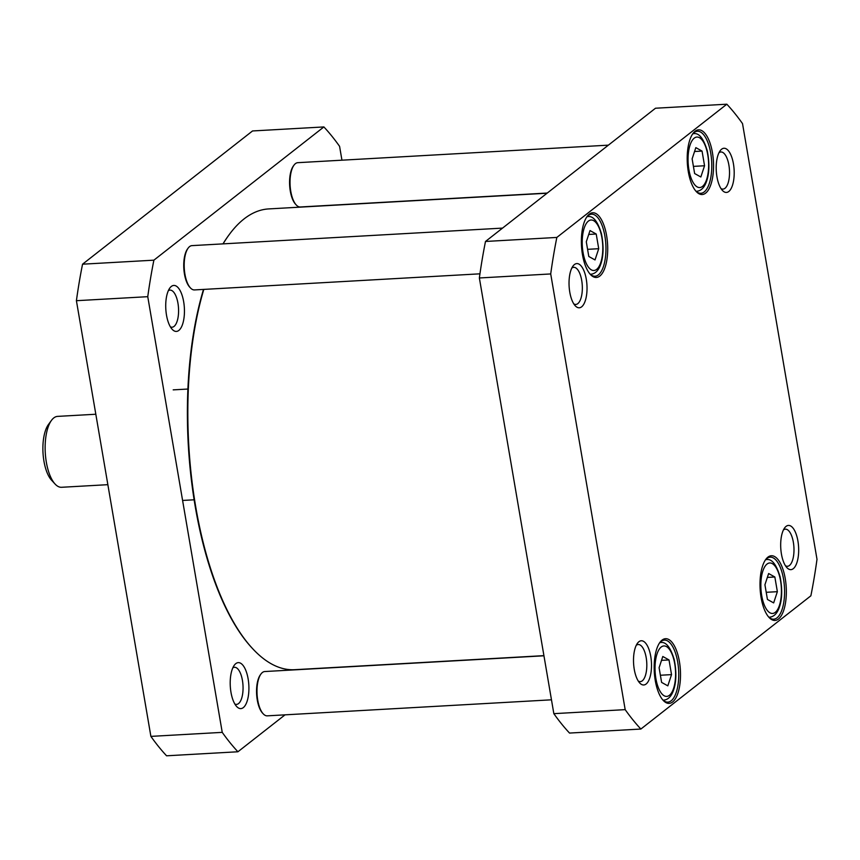<?xml version="1.0" encoding="UTF-8"?>
<svg xmlns="http://www.w3.org/2000/svg" width="860" height="860" viewBox="0 0 860 860"><rect width="100%" height="100%" fill="white"/><g stroke="black" fill="none" stroke-linecap="round" stroke-linejoin="round"><path stroke-width="1.29" d="M223.084 243.864A230.759 93.117 -93.2 0 1 229.05 234.845L228.438 235.683A229.867 92.762 86.8 0 0 222.976 243.875M203.498 289.422A229.867 92.762 86.8 0 0 251.679 647.634L252.378 648.386A230.759 93.117 -93.2 0 1 203.82 289.401M543.918 655.642L294.711 669.693A230.759 93.117 -93.2 0 1 252.378 648.386M229.05 234.845A230.759 93.117 -93.2 0 1 268.718 208.916L547.046 193.221M107.865 484.674L61.565 487.287A35.497 14.33 -93.2 0 1 55.051 484.008A35.497 14.33 -93.2 0 1 45.268 452.639A35.497 14.33 -93.2 0 1 51.471 420.379A35.497 14.33 -93.2 0 1 57.566 416.39L95.825 414.24M51.471 420.379L48.429 424.539A31.067 12.534 86.8 0 0 43 452.768A31.067 12.534 86.8 0 0 51.568 480.213L55.051 484.008M323.887 126.936L252.539 130.956L82.549 264.192A343.914 138.782 86.8 0 0 76.411 300.699L150.887 736.386A343.914 138.782 86.8 0 0 166.571 755.8L237.919 751.769A343.914 138.782 -93.2 0 1 222.235 732.365L147.759 296.678A343.914 138.782 -93.2 0 1 153.886 260.171L323.887 126.936A343.914 138.782 -93.2 0 1 339.582 146.34L341.947 160.186M285.047 714.843L237.919 751.769M183.664 301.709A23.027 9.288 86.8 0 0 169.828 288.036A23.027 9.288 86.8 0 0 165.808 308.955A23.027 9.288 86.8 0 0 172.161 329.294A23.027 9.288 86.8 0 0 182.019 325.768A23.027 9.288 86.8 0 0 183.664 301.709M248.131 678.895A23.027 9.288 86.8 0 0 234.307 665.221A23.027 9.288 86.8 0 0 230.286 686.14A23.027 9.288 86.8 0 0 236.629 706.479A23.027 9.288 86.8 0 0 246.487 702.953A23.027 9.288 86.8 0 0 248.131 678.895M168.345 290.669A18.587 7.503 -93.2 0 1 169.99 290.11A18.587 7.503 -93.2 0 1 177.955 303.236A18.587 7.503 -93.2 0 1 172.075 327.219A18.587 7.503 -93.2 0 1 170.377 326.843M232.813 667.854A18.587 7.503 -93.2 0 1 234.457 667.285A18.587 7.503 -93.2 0 1 242.434 680.421A18.587 7.503 -93.2 0 1 236.554 704.394A18.587 7.503 -93.2 0 1 234.855 704.028M150.887 736.386L222.235 732.365M76.411 300.699L147.759 296.678M82.549 264.192L153.886 260.171M608.364 145.157L297.796 162.68A22.188 8.955 86.8 0 0 293.98 165.174L293.367 166.001A21.296 8.6 86.8 0 0 290.293 191.092A21.296 8.6 86.8 0 0 295.517 204.175L296.216 204.938A22.188 8.955 86.8 0 0 300.29 206.98L547.261 193.049M293.98 165.174A22.188 8.955 86.8 0 0 290.777 191.307A22.188 8.955 86.8 0 0 296.216 204.938M543.939 655.793L264.762 671.542A22.188 8.955 86.8 0 0 260.945 674.036L260.344 674.863A21.296 8.6 86.8 0 0 257.269 699.954A21.296 8.6 86.8 0 0 262.493 713.037L263.192 713.8A22.188 8.955 86.8 0 0 267.267 715.842L551.464 699.814M260.945 674.036A22.188 8.955 86.8 0 0 257.742 700.169A22.188 8.955 86.8 0 0 263.192 713.8M502.541 228.104L191.963 245.627A22.188 8.955 86.8 0 0 188.147 248.11L187.534 248.948A21.296 8.6 86.8 0 0 184.459 274.039A21.296 8.6 86.8 0 0 189.695 287.122L190.393 287.874A22.188 8.955 86.8 0 0 194.457 289.927L479.944 273.824M188.147 248.11A22.188 8.955 86.8 0 0 184.943 274.254A22.188 8.955 86.8 0 0 190.393 287.874M595.023 259.935L588.799 256.484L586.294 241.8L590.003 230.566L596.216 234.027L598.721 248.701L595.023 259.935M773.656 602.903L767.442 599.452L764.927 584.768L768.636 573.545L774.849 576.995L777.365 591.68L773.656 602.903M667.822 685.85L661.609 682.399L659.093 667.715L662.802 656.492L669.015 659.942L671.531 674.616L667.822 685.85M700.846 176.988L694.633 173.537L692.128 158.853L695.837 147.63L702.05 151.08L704.555 165.754L700.846 176.988M550.712 273.942L625.177 709.64A343.914 138.782 86.8 0 0 640.872 729.043L810.872 595.808A343.914 138.782 86.8 0 0 817 559.301L742.524 123.614A343.914 138.782 86.8 0 0 726.84 104.2L556.839 237.435A343.914 138.782 86.8 0 0 550.712 273.942L479.364 277.973L553.84 713.66A343.914 138.782 86.8 0 0 569.524 733.064L640.872 729.043M582.467 254.592A32.39 13.072 86.8 0 0 590.422 274.49A32.39 13.072 86.8 0 0 607.59 244.401A32.39 13.072 86.8 0 0 587.143 216.43A32.39 13.072 86.8 0 0 582.467 254.592M761.1 597.571A32.39 13.072 86.8 0 0 769.055 617.458A32.39 13.072 86.8 0 0 786.223 587.369A32.39 13.072 86.8 0 0 765.776 559.409A32.39 13.072 86.8 0 0 761.1 597.571M569.782 292.174A22.134 8.933 86.8 0 0 575.222 305.762A22.134 8.933 86.8 0 0 586.95 285.197A22.134 8.933 86.8 0 0 572.975 266.095A22.134 8.933 86.8 0 0 569.782 292.174M781.428 554.001A22.134 8.933 86.8 0 0 786.857 567.6A22.134 8.933 86.8 0 0 798.596 547.035A22.134 8.933 86.8 0 0 784.621 527.933A22.134 8.933 86.8 0 0 781.428 554.001M634.261 669.349A22.134 8.933 86.8 0 0 639.689 682.937A22.134 8.933 86.8 0 0 651.428 662.383A22.134 8.933 86.8 0 0 637.453 643.269A22.134 8.933 86.8 0 0 634.261 669.349M716.95 176.827A22.134 8.933 86.8 0 0 722.389 190.415A22.134 8.933 86.8 0 0 734.117 169.861A22.134 8.933 86.8 0 0 720.153 150.747A22.134 8.933 86.8 0 0 716.95 176.827M655.266 680.518A32.39 13.072 86.8 0 0 663.221 700.405A32.39 13.072 86.8 0 0 680.389 670.316A32.39 13.072 86.8 0 0 659.942 642.355A32.39 13.072 86.8 0 0 655.266 680.518M688.301 171.656A32.39 13.072 86.8 0 0 696.245 191.543A32.39 13.072 86.8 0 0 713.424 161.454A32.39 13.072 86.8 0 0 692.977 133.494A32.39 13.072 86.8 0 0 688.301 171.656M587.584 249.335L598.721 248.701M588.724 234.447L596.216 234.027M660.383 675.25L671.531 674.616M661.523 660.362L669.015 659.942M693.418 166.388L704.555 165.754M694.558 151.5L702.05 151.08M766.217 592.303L777.365 591.68M767.356 577.415L774.849 576.995M692.515 134.149A31.067 12.534 -93.2 0 1 697.406 131.247A31.067 12.534 -93.2 0 1 711.671 161.551A31.067 12.534 -93.2 0 1 700.9 193.274A31.067 12.534 -93.2 0 1 695.718 190.941M586.692 217.085A31.067 12.534 -93.2 0 1 591.572 214.194A31.067 12.534 -93.2 0 1 605.838 244.498A31.067 12.534 -93.2 0 1 595.066 276.221A31.067 12.534 -93.2 0 1 589.895 273.888M659.491 643.011A31.067 12.534 -93.2 0 1 664.371 640.109A31.067 12.534 -93.2 0 1 678.637 670.413A31.067 12.534 -93.2 0 1 667.876 702.136A31.067 12.534 -93.2 0 1 662.695 699.803M765.325 560.064A31.067 12.534 -93.2 0 1 770.205 557.162A31.067 12.534 -93.2 0 1 784.471 587.477A31.067 12.534 -93.2 0 1 773.71 619.189A31.067 12.534 -93.2 0 1 768.528 616.856M726.84 104.2L655.492 108.231L485.491 241.466A343.914 138.782 86.8 0 0 479.364 277.973M718.96 152.768A18.587 7.503 -93.2 0 1 720.916 151.983A18.587 7.503 -93.2 0 1 729.452 170.119A18.587 7.503 -93.2 0 1 723.002 189.103A18.587 7.503 -93.2 0 1 720.97 188.544M571.782 268.116A18.587 7.503 -93.2 0 1 573.738 267.331A18.587 7.503 -93.2 0 1 582.274 285.466A18.587 7.503 -93.2 0 1 575.834 304.44A18.587 7.503 -93.2 0 1 573.803 303.881M636.26 645.301A18.587 7.503 -93.2 0 1 638.217 644.516A18.587 7.503 -93.2 0 1 646.752 662.651A18.587 7.503 -93.2 0 1 640.313 681.625A18.587 7.503 -93.2 0 1 638.27 681.066M783.428 529.953A18.587 7.503 -93.2 0 1 785.384 529.169A18.587 7.503 -93.2 0 1 793.92 547.304A18.587 7.503 -93.2 0 1 787.48 566.278A18.587 7.503 -93.2 0 1 785.449 565.719M625.177 709.64L553.84 713.66M556.839 237.435L485.491 241.466M591.368 269.868A25.295 10.213 -93.2 0 1 584.22 228.029A25.295 10.213 -93.2 0 1 601.936 237.865A25.295 10.213 -93.2 0 1 591.368 269.868M770.012 612.836A25.295 10.213 -93.2 0 1 762.852 570.997A25.295 10.213 -93.2 0 1 780.568 580.833A25.295 10.213 -93.2 0 1 770.012 612.836M664.178 695.783A25.295 10.213 -93.2 0 1 657.029 653.944A25.295 10.213 -93.2 0 1 674.734 663.78A25.295 10.213 -93.2 0 1 664.178 695.783M697.202 186.921A25.295 10.213 -93.2 0 1 690.053 145.082A25.295 10.213 -93.2 0 1 707.769 154.918A25.295 10.213 -93.2 0 1 697.202 186.921M590.25 274.222A28.842 11.642 86.8 0 0 590.895 274.232C594.636 273.867 597.56 271.427 599.678 266.923C603.494 258.365 604.086 247.325 601.452 233.791C597.689 221.267 593.088 215.548 587.638 216.634A28.842 11.642 86.8 0 0 587.014 216.709M663.06 700.147A28.842 11.642 86.8 0 0 663.694 700.147C667.435 699.782 670.359 697.342 672.488 692.837C676.293 684.28 676.884 673.24 674.251 659.717C670.488 647.193 665.887 641.463 660.448 642.549A28.842 11.642 86.8 0 0 659.813 642.635M696.084 191.285A28.842 11.642 86.8 0 0 696.718 191.285C700.459 190.92 703.394 188.48 705.512 183.975C709.328 175.418 709.909 164.378 707.275 150.855C703.523 138.331 698.922 132.601 693.472 133.687A28.842 11.642 86.8 0 0 692.837 133.773M768.894 617.2A28.842 11.642 86.8 0 0 769.528 617.2C773.269 616.835 776.193 614.405 778.311 609.89C782.127 601.344 782.718 590.293 780.084 576.77C776.322 564.246 771.721 558.527 766.282 559.613A28.842 11.642 86.8 0 0 765.647 559.688M187.899 389.042L173.193 389.87M194.156 499.8L182.589 500.456M587.638 216.634L587.047 216.666M590.895 274.232L590.304 274.265M660.448 642.549L659.856 642.581M663.694 700.147L663.103 700.18M693.472 133.687L692.88 133.719M696.718 191.285L696.127 191.318M766.282 559.613L765.69 559.645M769.528 617.2L768.937 617.243"/></g></svg>
